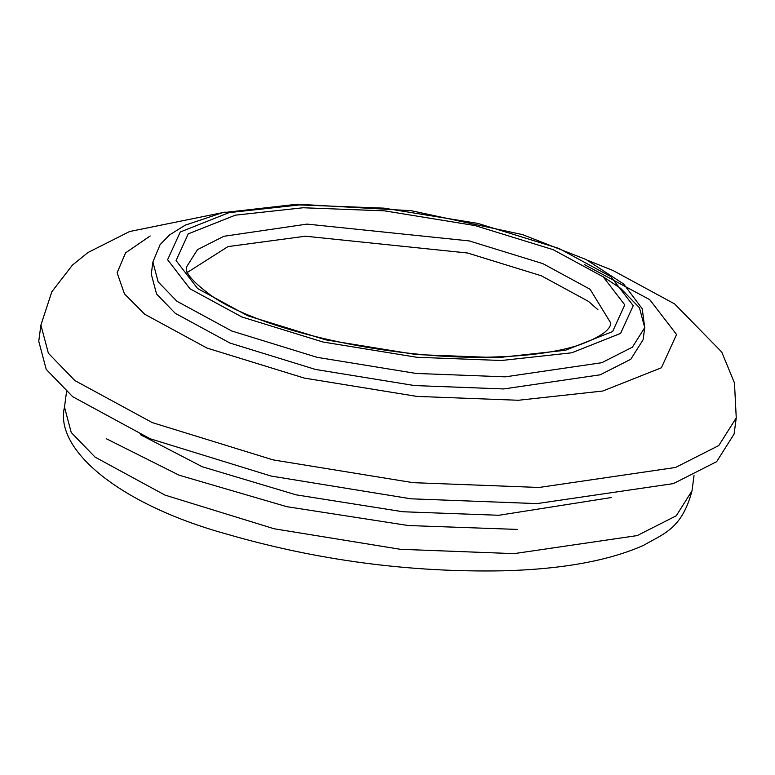 <?xml version="1.0" encoding="UTF-8"?>
<svg xmlns="http://www.w3.org/2000/svg" width="775" height="775" viewBox="0 0 775 775"><rect width="100%" height="100%" fill="white"/><g stroke="black" fill="none" stroke-linecap="round" stroke-linejoin="round"><path stroke-width="1.16" d="M517.293 529.412L408.338 525.537L286.847 506.685L179.102 475.201L106.282 438.708M140.401 434.668L202.343 466.782L296.079 494.828L402.923 511.752L498.945 515.268L611.504 497.521M186.92 272.703L227.957 246.605L305.418 236.21L467.567 253.008L541.279 275.755L588.487 301.397L597.922 309.719M299.47 204.929L384.012 208.146L477.836 223.403L558.92 248.426L610.855 276.627L633.233 305.689L620.601 333.415L571.747 352.799L501.377 360.501L416.824 357.275L323.01 342.017L241.926 316.994L189.991 288.794L167.613 259.732L180.246 232.006L229.1 212.621L299.47 204.929M303.141 207.758L235.329 215.179L188.248 233.856L176.07 260.565L197.644 288.571L247.69 315.754L325.829 339.857L416.233 354.562L497.705 357.672L565.518 350.252L612.599 331.574L624.766 304.856L603.202 276.849L553.156 249.666L475.017 225.564L384.613 210.858L303.141 207.758M584.331 264.546L649.702 299.625L676.565 334.5L661.404 367.767L602.776 391.026L518.33 400.268L416.882 396.403L304.294 378.084L207.002 348.072L144.673 314.224L124.455 293.851L117.122 272.819L125.54 252.892L150.185 235.958M152.888 262.008L158.178 281.897L176.903 301.233L231.667 330.973L317.169 357.353L416.107 373.443L505.261 376.844L601.788 362.71L632.381 347.19L644.722 327.631L642.223 308.75L623.652 284.018L586.162 259.557L522.602 234.631L411.196 210.703L297.484 204.203L222.26 212.747L185.138 225.205L169.444 235.009L160.086 244.667L152.888 262.008L151.28 274.108L156.56 293.996L175.286 313.332L230.049 343.083L315.561 369.462L414.489 385.553L503.653 388.953L600.17 374.809L630.763 359.29L643.105 339.731L644.722 327.631L639.443 307.743L620.717 288.407L602.553 276.355M225.196 212.098L129.58 231.531L87.914 252.543L72.395 265.147L51.848 291.729L40.901 325.103L38.75 341.242L46.219 369.355L72.695 396.703L150.127 438.747L271.008 476.044L410.886 498.8L536.93 503.605L673.398 483.61L716.652 461.668L734.099 434.019L736.25 417.88L734.477 382.966L721.738 352.034L674.628 303.926L613.035 270.504L588.022 260.507M40.901 325.103L48.37 353.216L74.846 380.554L152.278 422.608L273.158 459.904L413.036 482.66L539.09 487.465L675.548 467.47L718.803 445.528L736.25 417.88M307.036 224.101L469.185 240.909L542.897 263.645L590.104 289.288L610.807 323.107C610.342 330.286 599.395 337.726 577.966 345.418C556.934 352.024 529.519 355.87 495.719 356.946C398.563 360.801 266.832 332.456 213.919 297.484C193.12 282.575 184.082 272.257 186.814 266.532L197.451 249.666L223.82 236.297L307.036 224.101M691.998 490.837L676.246 515.792L637.215 535.583L514.067 553.631L400.317 549.291L274.088 528.763L164.988 495.099L95.122 457.153L71.222 432.479L64.49 407.108C54.172 449.684 119.447 504.428 226.542 534.043C317.207 560.344 409.626 572.589 503.789 570.797C562.379 569.199 608.947 560.722 643.492 545.377C663.826 533.549 681.874 529.015 691.998 490.837L694.042 475.453M66.534 391.724L64.49 407.108"/></g></svg>
